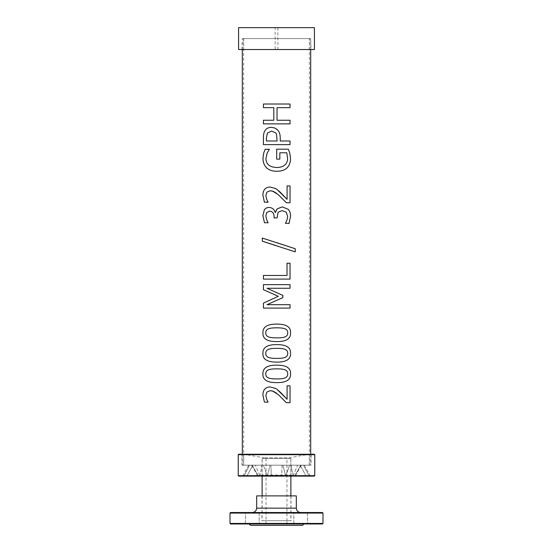 <?xml version="1.0" encoding="UTF-8"?>
<svg xmlns="http://www.w3.org/2000/svg" width="553" height="553" viewBox="0 0 553 553"><rect width="100%" height="100%" fill="white"/><g stroke="black" fill="none" stroke-linecap="round" stroke-linejoin="round"><path stroke-width="0.41" stroke-dasharray="2.77 2.07" d="M262.17 458.513L290.83 458.513L290.996 475.034L292.088 476.126L260.912 476.126L262.004 475.034L262.17 458.513L290.83 458.513L290.996 475.034L292.088 476.126L260.912 476.126L262.004 475.034L290.996 475.034L262.004 475.034M300.77 465.191L303.5 465.191L309.127 476.126L294.549 476.126L300.77 465.191L303.5 465.191L309.127 476.126L310.406 476.126L294.549 476.126L295.261 476.126L294.549 476.126L300.77 465.191L301.42 465.191L300.77 465.191M289.668 465.191L291.051 465.191L293.035 476.126L285.645 476.126L289.668 465.191L300.127 465.191L306.106 476.126L285.645 476.126L292.876 476.126L297.652 465.191L300.127 465.191L306.106 476.126L293.035 476.126L291.051 465.191L300.127 465.191L289.668 465.191L297.652 465.191L292.876 476.126L306.106 476.126L285.645 476.126L289.668 465.191M270.852 465.191L270.078 465.191L267.258 476.126L271.385 476.126L270.852 465.191L282.922 465.191L285.742 476.126L267.258 476.126L281.615 476.126L282.148 465.191L282.922 465.191L285.742 476.126L267.258 476.126L270.078 465.191L282.922 465.191L270.078 465.191L282.148 465.191L281.615 476.126L285.742 476.126L271.385 476.126L270.852 465.191M255.348 465.191L252.873 465.191L246.894 476.126L260.124 476.126L255.348 465.191L263.332 465.191L261.949 465.191L259.965 476.126L246.894 476.126L267.355 476.126L263.332 465.191L261.949 465.191L259.965 476.126L246.894 476.126L252.873 465.191L263.332 465.191L267.355 476.126L259.965 476.126L267.355 476.126L260.124 476.126L255.348 465.191M252.23 465.191L249.5 465.191L243.873 476.126L242.594 476.126L258.451 476.126L252.23 465.191L248.746 465.191L249.5 465.191L243.873 476.126L258.451 476.126L257.739 476.126L258.451 476.126L252.23 465.191M289.143 458.513L263.857 458.513L289.143 458.513L289.143 457.78L263.857 457.78L289.143 457.78L309.272 454.248L243.728 454.248L309.272 454.248L309.272 465.191L243.728 465.191L309.272 465.191M238.654 476.126L314.346 476.126M303.5 465.191L304.254 465.191L303.5 465.191M311.021 465.191L241.979 465.191L311.021 465.191L311.021 454.248L241.979 454.248L311.021 454.248M314.346 454.248L238.654 454.248M314.781 454.69L238.219 454.69M314.781 475.691L238.219 475.691M263.428 104.026L290.042 104.026M273.811 107.662L263.422 107.662M263.428 120.25L273.811 120.25M290.035 123.879L263.422 123.879M277.039 120.25L290.042 120.25M290.035 107.662L277.039 107.662M287.747 332.837C287.754 330.853 286.834 329.512 284.989 328.8C283.254 328.123 280.502 327.798 276.749 327.825L276.749 327.825C273.016 327.791 270.258 328.123 268.481 328.821C266.67 329.512 265.758 330.846 265.751 332.837C265.744 334.828 266.67 336.189 268.523 336.915C270.382 337.6 273.134 337.918 276.776 337.862L276.776 337.862C280.44 337.938 283.157 337.627 284.926 336.936C286.779 336.279 287.719 334.911 287.747 332.837L287.754 332.837M287.747 373.876C287.754 371.899 286.834 370.551 284.989 369.839C283.254 369.162 280.502 368.837 276.749 368.865L276.749 368.865C273.016 368.83 270.258 369.162 268.481 369.867C266.67 370.551 265.758 371.886 265.751 373.876C265.744 375.867 266.67 377.229 268.523 377.955C270.382 378.639 273.134 378.957 276.776 378.909L276.776 378.909C280.44 378.978 283.157 378.667 284.926 377.976C286.779 377.319 287.719 375.95 287.747 373.876L287.754 373.876M287.076 399.252L287.076 385.821L290.042 385.821M270.058 386.948L276.5 388.987M270.251 390.674L266.919 392.029L265.862 395.374L266.684 399.252L268.136 402.107L264.41 402.107M290.035 402.688L286.399 402.688L276.5 393.169M287.747 353.353C287.754 351.376 286.834 350.028 284.989 349.323C283.254 348.639 280.502 348.314 276.749 348.349L276.749 348.349C273.016 348.307 270.258 348.639 268.481 349.344C266.67 350.028 265.758 351.369 265.751 353.353C265.744 355.351 266.67 356.706 268.523 357.432C270.382 358.123 273.134 358.434 276.776 358.385L276.776 358.385C280.44 358.462 283.157 358.15 284.926 357.452C286.779 356.796 287.719 355.434 287.747 353.353L287.754 353.353M263.428 284.636L290.042 284.636M276.5 297.099L278.304 296.29L276.5 295.509M290.035 308.083L263.422 308.083M276.5 300.438L267.002 304.689L290.042 304.689M290.035 288.272L267.002 288.272L276.5 292.558M263.428 275.463L287.007 275.463L287.007 263.249L290.042 263.249M290.035 279.092L263.422 279.092M262.302 238.053L276.5 242.594M295.254 251.857L276.5 245.726M269.539 211.149L266.664 212.594L265.862 215.912L266.684 219.838L268.157 222.762L264.452 222.762M277.108 217.93L274.074 217.93M289.012 223.516L285.334 223.253C286.641 221.442 287.401 219.112 287.622 216.271L286.164 212.124L282.023 210.617M282.286 206.898L277.26 208.799L276.5 209.781M269.166 207.43L269.166 207.43C272.366 207.721 274.385 209.407 275.221 212.483L275.491 212.483M287.076 199.336L287.076 185.912L290.042 185.912M270.058 187.038L276.5 189.078M270.251 190.764L266.919 192.112L265.862 195.458L266.684 199.336L268.136 202.198L264.41 202.198M290.035 202.771L286.399 202.771L276.5 193.253M279.846 159.119L276.666 159.119L276.666 149.192L288.355 149.192M265.164 149.303L269.387 149.303L267.147 153.07L265.924 158.676C266.173 164.241 269.74 167.186 276.618 167.497L276.618 167.497C280.267 167.469 283.005 166.64 284.816 164.988C286.661 163.405 287.588 161.206 287.595 158.407L286.758 152.78L279.846 152.78M271.454 131.13L267.382 133.1L266.387 137.974L266.38 140.987L277.129 140.987L276.5 134.13M271.343 127.342L274.198 127.791L276.5 128.96M290.035 144.623L263.422 144.623M280.219 140.987L290.042 140.987M310.682 465.191L242.318 465.191L310.682 465.191L310.682 454.248M311.014 49.528L241.986 49.528L311.014 49.528L310.682 38.586L242.318 38.586L310.682 38.586L242.318 38.586L310.682 38.586L310.682 49.528M309.369 38.586L243.631 38.586L309.369 38.586L309.369 465.191L243.631 465.191L309.369 465.191M275.131 27.65L277.869 27.65L275.131 27.65L275.131 49.528L277.869 49.528L275.131 49.528M243.742 49.528L309.258 49.528L243.742 49.528L243.41 38.586L309.59 38.586L243.41 38.586M242.318 49.528L242.318 38.586L241.986 49.528M314.422 49.528L238.578 49.528M314.422 27.65L238.578 27.65M262.004 495.882L290.996 495.882L262.004 495.882L262.004 520.732L290.996 520.732L262.004 520.732M286.966 458.513L266.034 458.513L286.966 458.513L286.966 520.732L266.034 520.732L286.966 520.732L266.034 520.732L286.966 520.732L286.966 525.35L266.034 525.35L286.966 525.35M252.299 512.527L300.701 512.527L252.299 512.527M322.44 512.527L230.56 512.527M295.834 512.527L307.509 512.527L295.834 512.527M247.495 512.527L259.163 512.527L247.495 512.527M256.675 495.882L296.325 495.882M230.56 523.981L322.44 523.981M295.834 523.981L245.491 523.981L295.834 523.981M257.166 523.981L249.154 523.981L257.166 523.981M250.523 525.35L302.477 525.35M262.115 458.513L290.885 458.513L262.115 458.513L262.115 476.126M262.115 495.882L262.115 520.732L290.885 520.732L262.115 520.732M266.034 458.513L266.034 525.35M296.325 508.152L256.675 508.152M322.987 523.435L230.013 523.435M230.013 513.08L322.987 513.08M257.739 476.126L251.58 465.191M248.746 465.191L242.594 476.126M263.857 458.513L263.857 457.78L243.728 454.248L243.728 465.191M310.406 476.126L304.254 465.191M241.979 465.191L241.979 454.248M301.42 465.191L295.261 476.126M242.318 454.248L242.318 465.191M243.631 38.586L243.631 465.191M277.869 27.65L277.869 49.528M309.258 49.528L309.59 38.586M290.996 495.882L290.996 520.732M245.491 523.981L245.491 512.527L245.491 523.981M259.163 512.527L259.163 523.981L259.163 512.527M307.509 512.527L307.509 523.981L307.509 512.527M293.837 523.981L293.837 512.527L293.837 523.981M290.885 458.513L290.885 476.126M290.885 495.882L290.885 520.732"/><path stroke-width="0.83" d="M314.781 475.691L314.346 476.126L238.654 476.126L238.219 475.691L314.781 475.691L314.781 454.69L238.219 454.69L238.654 454.248L314.346 454.248L314.781 454.69M263.428 107.662L263.428 104.026L290.042 104.026L290.035 107.662L277.039 107.662L277.039 120.25L290.042 120.25L290.035 123.879L263.422 123.879L263.428 120.25L273.811 120.25L273.811 107.662L263.422 107.662L263.422 104.026M273.811 107.662L273.811 120.25M263.422 123.879L263.422 120.25M290.042 120.25L290.042 123.879M277.039 120.25L277.039 107.662M290.042 104.026L290.042 107.662M287.754 332.837C287.76 330.853 286.841 329.512 284.995 328.8C283.254 328.123 280.509 327.798 276.749 327.825L276.749 327.825C273.016 327.791 270.258 328.123 268.475 328.821C266.664 329.512 265.751 330.846 265.744 332.837C265.737 334.828 266.664 336.189 268.516 336.915C270.382 337.6 273.134 337.918 276.776 337.862L276.776 337.862C280.44 337.938 283.164 337.627 284.933 336.936C286.786 336.279 287.726 334.911 287.754 332.837M276.776 341.588C267.189 341.657 262.564 338.733 262.91 332.837C262.737 326.927 267.348 324.017 276.749 324.106L276.749 324.106C286.288 324.044 290.892 326.954 290.56 332.837C290.795 338.768 286.198 341.685 276.776 341.588C267.196 341.657 262.578 338.733 262.917 332.837C262.73 326.927 267.341 324.017 276.749 324.106L276.749 324.106C286.295 324.044 290.899 326.954 290.567 332.837C290.809 338.768 286.205 341.685 276.776 341.588L276.5 341.588M287.754 373.876C287.76 371.899 286.841 370.551 284.995 369.839C283.254 369.162 280.509 368.837 276.749 368.865L276.749 368.865C273.016 368.83 270.258 369.162 268.475 369.867C266.664 370.551 265.751 371.886 265.744 373.876C265.737 375.867 266.664 377.229 268.516 377.955C270.382 378.639 273.134 378.957 276.776 378.909L276.776 378.909C280.44 378.978 283.164 378.667 284.933 377.976C286.786 377.319 287.726 375.95 287.754 373.876M276.776 382.628C267.189 382.697 262.564 379.78 262.91 373.876C262.737 367.966 267.348 365.056 276.749 365.146L276.749 365.146C286.288 365.084 290.892 367.994 290.56 373.876C290.795 379.807 286.198 382.724 276.776 382.628C267.196 382.697 262.578 379.78 262.917 373.876C262.73 367.966 267.341 365.056 276.749 365.146L276.749 365.146C286.295 365.084 290.899 367.994 290.567 373.876C290.809 379.807 286.205 382.724 276.776 382.628L276.5 382.628M276.5 388.987L280.157 392.029L287.076 399.252L287.083 385.821L290.042 385.821L290.035 402.688L286.406 402.688L278.283 394.6L272.608 391.019L270.251 390.674L266.912 392.029L265.855 395.374L266.677 399.252L268.129 402.107L264.41 402.107L262.896 395.105C263.021 389.83 265.412 387.114 270.058 386.948L275.491 388.372L276.88 389.243L287.083 399.252M264.41 402.107L262.889 395.105C263.014 389.83 265.399 387.114 270.058 386.948M270.251 390.674L273.334 391.275L276.5 393.169M290.042 385.821L290.042 402.688M287.754 353.353C287.76 351.376 286.841 350.028 284.995 349.323C283.254 348.639 280.509 348.314 276.749 348.349L276.749 348.349C273.016 348.307 270.258 348.639 268.475 349.344C266.664 350.028 265.751 351.369 265.744 353.353C265.737 355.351 266.664 356.706 268.516 357.432C270.382 358.123 273.134 358.434 276.776 358.385L276.776 358.385C280.44 358.462 283.164 358.15 284.933 357.452C286.786 356.796 287.726 355.434 287.754 353.353M276.776 362.111C267.189 362.174 262.564 359.256 262.91 353.353C262.737 347.443 267.348 344.533 276.749 344.623L276.749 344.623C286.288 344.567 290.892 347.478 290.56 353.353C290.795 359.284 286.198 362.201 276.776 362.111C267.196 362.174 262.578 359.256 262.917 353.353C262.73 347.443 267.341 344.533 276.749 344.623L276.749 344.623C286.295 344.567 290.899 347.478 290.567 353.353C290.809 359.284 286.205 362.201 276.776 362.111L276.5 362.104M276.5 295.509L263.422 289.689L263.428 284.636L290.042 284.636L290.035 288.272L266.995 288.272L282.853 295.406L282.853 297.625L266.995 304.689L290.042 304.689L290.035 308.083L263.422 308.083L263.428 303.12L278.304 296.29L263.428 289.689L263.422 284.636M263.422 308.083L263.422 303.12L276.5 297.099M290.042 304.689L290.042 308.083M276.5 292.558L282.853 295.406L282.853 297.625L276.5 300.438M290.042 284.636L290.042 288.272M263.428 279.092L263.428 275.463L287.014 275.463L287.014 263.249L290.042 263.249L290.035 279.092L263.422 279.092L263.422 275.463M290.042 263.249L290.042 279.092M262.316 241.198L262.302 238.053L295.254 248.76L295.254 251.857L265.053 242.117L262.316 241.198L262.316 238.053M276.5 245.726L262.302 241.198M276.5 242.594L295.267 248.76L295.267 251.857M274.074 217.93L274.074 216.714C274.025 213.216 272.511 211.364 269.539 211.149L266.657 212.594L265.855 215.912L266.677 219.838L268.15 222.762L264.452 222.762L262.889 215.629L264.334 209.864C265.392 208.253 267.002 207.444 269.166 207.43C272.366 207.721 274.385 209.407 275.221 212.483L277.26 208.799L282.286 206.898L288.224 209.311C289.779 210.921 290.56 213.168 290.56 216.05L289.012 223.516L285.334 223.253C286.641 221.442 287.408 219.112 287.629 216.271L286.171 212.124L282.023 210.617L278.083 212.255L277.108 217.93L274.074 217.93L274.074 216.714C274.025 213.216 272.511 211.364 269.532 211.149M264.458 222.762L262.896 215.629L264.327 209.864C265.385 208.253 266.995 207.444 269.166 207.43M282.023 210.617L278.083 212.255L277.108 217.93M282.286 206.898L288.231 209.311C289.786 210.921 290.567 213.168 290.567 216.05L289.019 223.516M275.491 212.483L276.5 209.781M276.5 189.078L280.157 192.112L287.076 199.336L287.083 185.912L290.042 185.912L290.035 202.771L286.406 202.771L278.283 194.691L272.608 191.11L270.251 190.764L266.912 192.112L265.855 195.458L266.677 199.336L268.129 202.198L264.41 202.198L262.896 195.195C263.021 189.921 265.412 187.204 270.058 187.038L275.491 188.455L276.88 189.333L287.083 199.336M264.41 202.198L262.889 195.195C263.014 189.921 265.399 187.204 270.058 187.038M270.251 190.764L273.528 191.442L276.5 193.253M290.042 185.912L290.042 202.771M288.355 149.192L289.8 153.222L290.519 158.276C290.546 162.202 289.44 165.354 287.201 167.718C284.885 170.054 281.401 171.243 276.728 171.285C272.297 171.236 268.882 170.041 266.491 167.69C264.182 165.375 263.014 162.229 262.979 158.255L263.677 153.181L265.164 149.303L269.38 149.303L267.147 153.07L265.917 158.676C266.166 164.241 269.733 167.186 276.618 167.497L276.618 167.497C280.274 167.469 283.005 166.64 284.823 164.988C286.668 163.405 287.595 161.206 287.608 158.407L286.765 152.78L279.853 152.78L279.846 159.119L276.666 159.119L276.666 149.192L288.355 149.192L289.793 153.222L290.532 158.276C290.553 162.202 289.447 165.354 287.207 167.718C284.892 170.054 281.401 171.243 276.728 171.285L276.5 171.285M279.846 152.78L279.853 159.119M276.728 171.285L276.728 171.285C272.29 171.236 268.876 170.041 266.484 167.69C264.175 165.375 263 162.229 262.972 158.255L263.67 153.181L265.157 149.303M276.5 134.13L275.491 132.679L271.454 131.13L267.382 133.1L266.38 137.974L266.38 140.987L277.129 140.987L276.5 134.13L275.491 132.679L271.454 131.13M263.422 144.623L263.422 137.752C263.38 134.614 263.912 132.229 265.011 130.598C266.276 128.49 268.385 127.404 271.343 127.342L274.682 127.964L277.392 129.734C279.265 131.455 280.212 134.179 280.219 137.911L280.219 140.987L290.042 140.987L290.035 144.623L263.422 144.623L263.428 137.752C263.394 134.614 263.919 132.229 265.018 130.598C266.269 128.49 268.385 127.404 271.343 127.342M290.042 140.987L290.042 144.623M280.219 140.987L280.226 137.911C280.212 134.179 279.265 131.455 277.392 129.734L276.5 128.96M310.682 49.528L310.682 454.248M238.578 49.528L314.422 49.528L314.422 27.65L238.578 27.65L238.578 49.528M252.299 512.527C254.94 512.251 256.398 510.792 256.675 508.152L296.325 508.152C296.588 510.813 298.046 512.272 300.701 512.527M230.013 513.08L230.56 512.527L322.44 512.527L322.987 513.08L230.013 513.08L230.013 523.435L322.987 523.435L322.44 523.981L230.56 523.981L230.013 523.435M296.325 508.152L296.325 495.882L256.675 495.882L256.675 508.152M303.846 523.981L302.477 525.35L250.523 525.35L249.154 523.981M262.115 476.126L262.115 495.882M238.219 475.691L238.219 454.69M242.318 49.528L242.318 454.248M322.987 513.08L322.987 523.435M290.885 476.126L290.885 495.882"/></g></svg>
